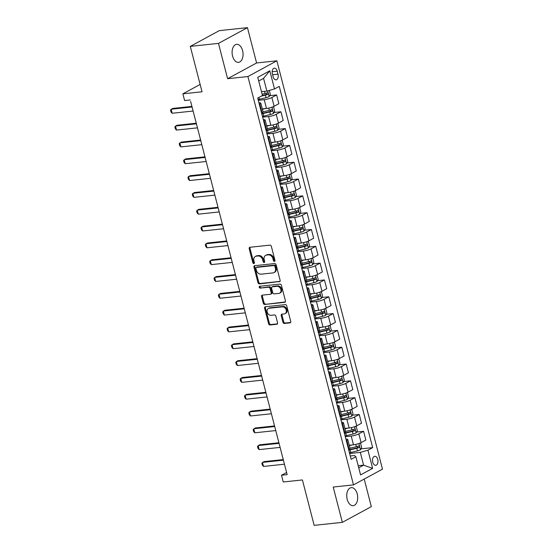 <?xml version="1.0" encoding="UTF-8"?>
<svg xmlns="http://www.w3.org/2000/svg" width="553" height="553" viewBox="0 0 553 553"><rect width="100%" height="100%" fill="white"/><g stroke="black" fill="none" stroke-linecap="round" stroke-linejoin="round"><path stroke-width="0.83" d="M274.426 261.389A0.975 0.753 -118.5 0 0 274.965 260.387L271.336 246.355A1.389 1.078 -118.5 0 0 269.885 245.152L249.963 247.267A1.389 1.078 -118.5 0 0 249.203 248.705L252.832 262.737A0.975 0.753 -118.5 0 0 254.38 262.571L253.91 260.753A4.445 3.456 -118.5 0 1 255.327 256.468A4.445 3.456 -118.5 0 1 256.357 256.15L258.016 255.977A4.445 3.456 -118.5 0 1 262.654 259.827L263.124 261.645A0.975 0.753 -118.5 0 0 264.673 261.479L264.203 259.661A4.445 3.456 -118.5 0 1 265.62 255.375A4.445 3.456 -118.5 0 1 266.65 255.057L268.309 254.885A4.445 3.456 -118.5 0 1 272.94 258.735L273.41 260.546A0.975 0.753 -118.5 0 0 274.426 261.389M357.238 493.94A9.062 5.433 83.9 0 0 351.266 487.649A9.062 5.433 83.9 0 0 347.215 499.38A9.062 5.433 83.9 0 0 353.18 505.67A9.062 5.433 83.9 0 0 357.238 493.94M242.587 50.627A9.062 5.433 83.9 0 0 236.622 44.337A9.062 5.433 83.9 0 0 232.564 56.067A9.062 5.433 83.9 0 0 238.53 62.358A9.062 5.433 83.9 0 0 242.587 50.627M377.74 459.446A4.535 2.717 83.9 0 0 374.754 456.301A4.535 2.717 83.9 0 0 372.729 462.17A4.535 2.717 83.9 0 0 375.715 465.315A4.535 2.717 83.9 0 0 377.74 459.446M282.949 322.261A1.389 1.078 -118.5 0 0 284.394 323.464L289.986 322.869A1.389 1.078 -118.5 0 0 290.747 321.431L286.717 305.844A1.389 1.078 -118.5 0 0 285.272 304.641L265.35 306.756A1.389 1.078 -118.5 0 0 264.59 308.201L268.62 323.781A1.389 1.078 -118.5 0 0 270.064 324.984L276.818 324.265A1.389 1.078 -118.5 0 0 277.578 322.828L275.857 316.157A1.389 1.078 -118.5 0 0 274.406 314.954L271.06 315.314A3.719 2.889 -118.5 0 1 267.362 312.639A3.719 2.889 -118.5 0 1 268.371 308.512A3.719 2.889 -118.5 0 1 269.235 308.249L282.348 306.853A3.719 2.889 -118.5 0 1 286.046 309.528A3.719 2.889 -118.5 0 1 285.037 313.655A3.719 2.889 -118.5 0 1 284.173 313.917L281.989 314.152A1.389 1.078 -118.5 0 0 281.221 315.59L282.949 322.261L283.73 321.832A1.389 1.078 -118.5 0 0 285.182 323.035L290.636 322.454M190.64 101.476L287.152 474.654L281.512 475.248L283.254 481.981L302.415 479.942L314.159 525.35L342.348 522.357L371.326 506.617L364.199 479.078M227.608 78.706L256.585 62.966L247.454 27.65L218.476 43.39L227.608 78.706L247.903 76.549L353.505 484.884L333.21 487.041L342.348 522.357M218.476 43.39L190.294 46.383L219.264 30.643L247.454 27.65M200.138 84.45L182.87 93.823L202.039 91.791L190.294 46.383M182.87 93.823L184.612 100.556L190.246 99.955M279.362 281.795A1.389 1.078 -118.5 0 0 280.129 280.357L276.099 264.776A1.389 1.078 -118.5 0 0 274.647 263.574L254.733 265.689A1.389 1.078 -118.5 0 0 253.965 267.127L257.995 282.707A1.389 1.078 -118.5 0 0 259.44 283.91L279.942 281.484M281.408 285.313L285.438 300.894A1.389 1.078 -118.5 0 1 284.671 302.332L264.756 304.447A1.389 1.078 -118.5 0 1 263.304 303.244L261.583 296.574A1.389 1.078 -118.5 0 1 262.343 295.136L270.424 294.279A1.389 1.078 -118.5 0 0 271.191 292.841L270.044 288.417A1.389 1.078 -118.5 0 0 268.599 287.214L260.187 288.106A0.975 0.753 -118.5 0 1 259.71 286.26L279.963 284.111A1.389 1.078 -118.5 0 1 281.408 285.313M272.387 73.839L273.154 76.798A4.389 2.634 83.9 0 0 276.044 79.846A4.389 2.634 83.9 0 0 278.014 74.164L277.247 71.199A4.389 2.634 83.9 0 0 274.357 68.157A4.389 2.634 83.9 0 0 272.387 73.839M247.903 76.549L276.88 60.809L382.482 469.144L353.505 484.884M269.816 70.784L274.509 88.95L266.871 91.134L263.567 78.346L269.816 70.784L257.753 77.337L262.454 95.503L257.712 98.075L351.134 459.322L355.876 456.743L354.501 455.52L350.27 455.969M360.991 448.863L372.674 447.619L279.251 86.379L274.509 88.95M372.674 447.619L367.939 450.197L372.632 468.356L360.57 474.909L355.876 456.743M256.585 62.966L276.88 60.809M286.592 472.49L281.512 475.248M263.567 78.346L258.7 80.994M266.871 91.134L261.472 91.701M358.199 465.73L363.598 465.156L360.293 452.375L349.634 453.508M356.644 432.045L363.591 431.305L365.851 440.05L361.116 442.621A5.661 1.092 165.5 0 1 353.471 444.806L349.254 445.255M363.591 431.305L358.849 433.877A5.661 1.092 165.5 0 1 351.21 436.061L345.286 436.69M352.296 415.227L359.243 414.487L361.503 423.232L356.761 425.81A5.661 1.092 165.5 0 1 349.123 427.987L344.906 428.437M359.243 414.487L354.501 417.059A5.661 1.092 165.5 0 1 346.862 419.243L340.938 419.872M347.941 398.409L354.888 397.669L357.155 406.414L352.413 408.992A5.661 1.092 165.5 0 1 344.775 411.169L340.558 411.619M354.888 397.669L350.153 400.241A5.661 1.092 165.5 0 1 342.507 402.425L336.583 403.054M343.593 381.591L350.54 380.851L352.8 389.595L348.065 392.174A5.661 1.092 165.5 0 1 340.42 394.351L336.21 394.801M350.54 380.851L345.805 383.429A5.661 1.092 165.5 0 1 338.159 385.607L332.235 386.236M339.245 364.773L346.192 364.033L348.452 372.777L343.717 375.356A5.661 1.092 165.5 0 1 336.072 377.533L331.855 377.982M346.192 364.033L341.457 366.611A5.661 1.092 165.5 0 1 333.812 368.789L327.888 369.418M334.897 347.955L341.844 347.215L344.104 355.959L339.369 358.538A5.661 1.092 165.5 0 1 331.724 360.715L327.507 361.164M341.844 347.215L337.102 349.793A5.661 1.092 165.5 0 1 329.464 351.971L323.54 352.6M330.549 331.136L337.496 330.397L339.756 339.148L335.014 341.719A5.661 1.092 165.5 0 1 327.376 343.897L323.159 344.346M337.496 330.397L332.754 332.975A5.661 1.092 165.5 0 1 325.116 335.153L319.192 335.782M326.194 314.318L333.141 313.579L335.408 322.33L330.666 324.901A5.661 1.092 165.5 0 1 323.028 327.079L318.811 327.528M333.141 313.579L328.406 316.157A5.661 1.092 165.5 0 1 320.761 318.334L314.837 318.963M321.846 297.5L328.793 296.767L331.053 305.512L326.318 308.083A5.661 1.092 165.5 0 1 318.673 310.261L314.463 310.71M328.793 296.767L324.058 299.339A5.661 1.092 165.5 0 1 316.413 301.516L310.489 302.145M317.498 280.682L324.445 279.949L326.705 288.694L321.97 291.265A5.661 1.092 165.5 0 1 314.325 293.443L310.109 293.892M324.445 279.949L319.71 282.521A5.661 1.092 165.5 0 1 312.065 284.698L306.141 285.327M313.15 263.864L320.097 263.131L322.358 271.876L317.622 274.447A5.661 1.092 165.5 0 1 309.977 276.631L305.761 277.074M320.097 263.131L315.355 265.703A5.661 1.092 165.5 0 1 307.717 267.88L301.793 268.509M308.802 247.046L315.749 246.313L318.01 255.057L313.268 257.629A5.661 1.092 165.5 0 1 305.629 259.813L301.413 260.256M315.749 246.313L311.007 248.885A5.661 1.092 165.5 0 1 303.369 251.062L297.445 251.698M304.447 230.235L311.394 229.495L313.662 238.239L308.92 240.811A5.661 1.092 165.5 0 1 301.281 242.995L297.065 243.438M311.394 229.495L306.659 232.066A5.661 1.092 165.5 0 1 299.014 234.251L293.09 234.88M300.099 213.417L307.046 212.677L309.307 221.421L304.572 223.993A5.661 1.092 165.5 0 1 296.926 226.177L292.717 226.626M307.046 212.677L302.311 215.248A5.661 1.092 165.5 0 1 294.666 217.433L288.742 218.062M295.751 196.598L302.698 195.859L304.959 204.603L300.224 207.175A5.661 1.092 165.5 0 1 292.578 209.359L288.362 209.808M302.698 195.859L297.963 198.43A5.661 1.092 165.5 0 1 290.318 200.615L284.394 201.244M291.403 179.78L298.35 179.041L300.611 187.785L295.876 190.356A5.661 1.092 165.5 0 1 288.231 192.541L284.014 192.99M298.35 179.041L293.608 181.612A5.661 1.092 165.5 0 1 285.97 183.796L280.046 184.426M287.055 162.962L294.002 162.223L296.263 170.967L291.521 173.545A5.661 1.092 165.5 0 1 283.883 175.723L279.666 176.172M294.002 162.223L289.26 164.794A5.661 1.092 165.5 0 1 281.622 166.978L275.698 167.607M282.701 146.144L289.648 145.404L291.915 154.149L287.173 156.727A5.661 1.092 165.5 0 1 279.535 158.905L275.318 159.354M289.648 145.404L284.913 147.976A5.661 1.092 165.5 0 1 277.267 150.16L271.343 150.789M278.353 129.326L285.3 128.586L287.56 137.331L282.825 139.909A5.661 1.092 165.5 0 1 275.18 142.086L270.97 142.536M285.3 128.586L280.565 131.165A5.661 1.092 165.5 0 1 272.919 133.342L266.995 133.971M274.005 112.508L280.952 111.768L283.212 120.513L278.477 123.091A5.661 1.092 165.5 0 1 270.832 125.268L266.615 125.718M280.952 111.768L276.217 114.347A5.661 1.092 165.5 0 1 268.571 116.524L262.647 117.153M269.657 95.69L276.604 94.95L278.864 103.694L274.129 106.273A5.661 1.092 165.5 0 1 266.484 108.45L262.267 108.9M276.604 94.95L271.862 97.528A5.661 1.092 165.5 0 1 264.223 99.706L258.299 100.335M358.731 467.797L363.598 465.156L372.632 468.356M258.935 102.81A5.661 1.092 165.5 0 1 260.781 103.135A5.661 1.092 165.5 0 1 259.806 104.075L259.329 104.33M260.781 103.135L263.041 111.886A5.661 1.092 165.5 0 1 262.067 112.819L261.597 113.082M263.29 119.628A5.661 1.092 165.5 0 1 265.129 119.953A5.661 1.092 165.5 0 1 264.154 120.893L263.684 121.148M265.129 119.953L267.389 128.697A5.661 1.092 165.5 0 1 266.415 129.637L265.945 129.893M267.638 136.446A5.661 1.092 165.5 0 1 269.477 136.771A5.661 1.092 165.5 0 1 268.502 137.711L268.032 137.967M270.493 147.499A10.832 2.088 -14.5 0 0 271.779 147.202L278.484 145.57A3.753 0.719 -14.5 0 0 280.806 144.838C281.456 143.953 281.311 143.421 280.385 143.227A3.753 0.719 165.5 0 1 278.069 143.96L271.73 145.494A5.661 1.092 165.5 0 1 270.763 146.455L270.293 146.711M271.986 153.264A5.661 1.092 165.5 0 1 273.825 153.589A5.661 1.092 165.5 0 1 272.85 154.529L272.38 154.785M273.825 153.589L276.085 162.333A5.661 1.092 165.5 0 1 275.111 163.273L274.641 163.529M276.334 170.082A5.661 1.092 165.5 0 1 278.173 170.407A5.661 1.092 165.5 0 1 277.198 171.347L276.728 171.603M279.196 181.135A10.832 2.088 -14.5 0 0 280.482 180.838L287.187 179.207A3.753 0.719 -14.5 0 0 289.502 178.474C290.152 177.589 290.014 177.05 289.088 176.863A3.753 0.719 165.5 0 1 286.765 177.589L280.433 179.131A5.661 1.092 165.5 0 1 279.465 180.091L278.989 180.347M280.682 186.9A5.661 1.092 165.5 0 1 282.528 187.225A5.661 1.092 165.5 0 1 281.553 188.165L281.076 188.421M282.528 187.225L284.788 195.969A5.661 1.092 165.5 0 1 283.813 196.909L283.343 197.165M285.037 203.718A5.661 1.092 165.5 0 1 286.876 204.043A5.661 1.092 165.5 0 1 285.901 204.983L285.431 205.239M286.876 204.043L289.136 212.787A5.661 1.092 165.5 0 1 288.161 213.728L287.691 213.983M289.385 220.536A5.661 1.092 165.5 0 1 291.224 220.861A5.661 1.092 165.5 0 1 290.249 221.801L289.779 222.057M292.24 231.583A10.832 2.088 -14.5 0 0 293.525 231.292L300.231 229.661A3.753 0.719 -14.5 0 0 302.553 228.928C303.203 228.043 303.058 227.504 302.132 227.318A3.753 0.719 165.5 0 1 299.816 228.043L293.477 229.585A5.661 1.092 165.5 0 1 292.509 230.546L292.039 230.801M293.733 237.348A5.661 1.092 165.5 0 1 295.572 237.679A5.661 1.092 165.5 0 1 294.597 238.62L294.127 238.875M295.572 237.679L297.832 246.424A5.661 1.092 165.5 0 1 296.857 247.364L296.387 247.62M298.081 254.166A5.661 1.092 165.5 0 1 299.92 254.498A5.661 1.092 165.5 0 1 298.945 255.438L298.475 255.693M300.943 265.219A10.832 2.088 -14.5 0 0 302.228 264.922L308.933 263.297A3.753 0.719 -14.5 0 0 311.249 262.564C311.899 261.68 311.761 261.14 310.834 260.947A3.753 0.719 165.5 0 1 308.512 261.68L302.18 263.221A5.661 1.092 165.5 0 1 301.212 264.182L300.735 264.438M302.429 270.984A5.661 1.092 165.5 0 1 304.274 271.316A5.661 1.092 165.5 0 1 303.3 272.256L302.823 272.511M304.274 271.316L306.535 280.06A5.661 1.092 165.5 0 1 305.56 281L305.09 281.256M306.784 287.802A5.661 1.092 165.5 0 1 308.622 288.134A5.661 1.092 165.5 0 1 307.648 289.074L307.178 289.33M308.622 288.134L310.883 296.878A5.661 1.092 165.5 0 1 309.908 297.818L309.438 298.074M311.132 304.62A5.661 1.092 165.5 0 1 312.97 304.952A5.661 1.092 165.5 0 1 311.996 305.892L311.526 306.148M312.97 304.952L315.231 313.696A5.661 1.092 165.5 0 1 314.256 314.636L313.786 314.892M315.48 321.438A5.661 1.092 165.5 0 1 317.318 321.77A5.661 1.092 165.5 0 1 316.344 322.703L315.874 322.966M317.318 321.77L319.579 330.514A5.661 1.092 165.5 0 1 318.604 331.454L318.134 331.71M319.828 338.256A5.661 1.092 165.5 0 1 321.666 338.588A5.661 1.092 165.5 0 1 320.692 339.521L320.222 339.784M322.689 349.309A10.832 2.088 -14.5 0 0 323.975 349.012L330.68 347.381A3.753 0.719 -14.5 0 0 332.996 346.655C333.646 345.77 333.507 345.231 332.581 345.037A3.753 0.719 165.5 0 1 330.259 345.77L323.927 347.312A5.661 1.092 165.5 0 1 322.959 348.272L322.482 348.528M324.176 355.074A5.661 1.092 165.5 0 1 326.021 355.399A5.661 1.092 165.5 0 1 325.046 356.339L324.57 356.595M326.021 355.399L328.282 364.15A5.661 1.092 165.5 0 1 327.307 365.084L326.837 365.346M328.53 371.893A5.661 1.092 165.5 0 1 330.369 372.217A5.661 1.092 165.5 0 1 329.394 373.157L328.924 373.413M330.369 372.217L332.63 380.969A5.661 1.092 165.5 0 1 331.655 381.902L331.185 382.164M332.878 388.711A5.661 1.092 165.5 0 1 334.717 389.036A5.661 1.092 165.5 0 1 333.742 389.976L333.272 390.231M334.717 389.036L336.977 397.78A5.661 1.092 165.5 0 1 336.003 398.72L335.533 398.976M337.226 405.529A5.661 1.092 165.5 0 1 339.065 405.854A5.661 1.092 165.5 0 1 338.09 406.794L337.62 407.049M339.065 405.854L341.325 414.598A5.661 1.092 165.5 0 1 340.351 415.538L339.881 415.794M341.574 422.347A5.661 1.092 165.5 0 1 343.413 422.672A5.661 1.092 165.5 0 1 342.438 423.612L341.968 423.868M343.413 422.672L345.68 431.416A5.661 1.092 165.5 0 1 344.706 432.356L344.229 432.612M345.922 439.165A5.661 1.092 165.5 0 1 347.768 439.49A5.661 1.092 165.5 0 1 346.793 440.43L346.316 440.686M347.768 439.49L350.028 448.234A5.661 1.092 165.5 0 1 349.054 449.174L348.584 449.43M360.293 452.375L367.939 450.197M274.952 260.947A0.975 0.753 -118.5 0 1 274.198 260.124L273.728 258.306A4.445 3.456 -118.5 0 0 269.09 254.456L268.309 254.885M265.62 255.375L266.401 254.954A4.445 3.456 -118.5 0 1 267.431 254.636L269.09 254.456M255.327 256.468L256.108 256.046A4.445 3.456 -118.5 0 1 257.138 255.728L258.797 255.548A4.445 3.456 -118.5 0 1 263.435 259.398L263.905 261.216A0.975 0.753 -118.5 0 0 264.666 262.039M250.101 247.253A1.389 1.078 -118.5 0 0 249.984 248.276L253.613 262.309A0.975 0.753 -118.5 0 0 254.373 263.131M254.864 265.675A1.389 1.078 -118.5 0 0 254.746 266.698L258.776 282.286A1.389 1.078 -118.5 0 0 260.228 283.489L280.012 281.387M274.924 266.394A0.975 0.753 -118.5 0 0 273.908 265.551L256.426 267.41A0.975 0.753 -118.5 0 0 255.887 268.412L256.385 270.327A4.445 3.456 -118.5 0 0 261.016 274.177L272.968 272.912A4.445 3.456 -118.5 0 0 274.005 272.594A4.445 3.456 -118.5 0 0 275.422 268.309L274.924 266.394L275.705 265.965A0.975 0.753 -118.5 0 0 274.696 265.122L273.908 265.551M256.799 267.203A0.975 0.753 -118.5 0 1 257.207 266.981L274.696 265.122M274.005 272.594L274.786 272.166A4.445 3.456 -118.5 0 0 276.203 267.88L275.422 268.309M275.705 265.965L276.203 267.88M285.32 301.924L264.756 304.447M262.481 295.122A1.389 1.078 -118.5 0 0 262.364 296.152L264.092 302.823A1.389 1.078 -118.5 0 0 265.537 304.026M270.749 294.182L271.53 293.754A1.389 1.078 -118.5 0 0 271.972 292.419L270.832 287.995A1.389 1.078 -118.5 0 0 269.38 286.786L260.187 288.106M259.986 286.233A0.975 0.753 -118.5 0 0 260.968 287.684M278.809 293.387A3.719 2.889 -118.5 0 0 279.666 293.125A3.719 2.889 -118.5 0 0 280.675 288.998A3.719 2.889 -118.5 0 0 276.977 286.323L272.359 286.813A1.389 1.078 -118.5 0 0 271.592 288.251L272.74 292.675A1.389 1.078 -118.5 0 0 274.184 293.878L278.809 293.387M279.666 293.125L280.454 292.696A3.719 2.889 -118.5 0 0 281.463 288.576A3.719 2.889 -118.5 0 0 277.765 285.901L276.977 286.323M272.041 286.917L272.823 286.489A1.389 1.078 -118.5 0 1 273.141 286.392L277.765 285.901M282.12 314.139A1.389 1.078 -118.5 0 0 282.009 315.162L283.73 321.832M285.037 313.655L285.818 313.226A3.719 2.889 -118.5 0 0 286.827 309.106A3.719 2.889 -118.5 0 0 283.129 306.431L282.348 306.853M268.371 308.512L269.152 308.083A3.719 2.889 -118.5 0 1 270.016 307.821L283.129 306.431M265.488 306.742A1.389 1.078 -118.5 0 0 265.371 307.772L269.401 323.353A1.389 1.078 -118.5 0 0 270.846 324.556L277.461 323.858M269.332 90.429L270.362 94.411L269.145 96.609A3.753 0.719 165.5 0 1 266.097 97.674L259.392 99.305A10.832 2.088 165.5 0 1 258.106 99.602M261.306 96.125L265.44 95.116A3.753 0.719 -14.5 0 0 267.756 94.39C268.405 93.505 268.267 92.966 267.341 92.773A3.753 0.719 165.5 0 1 265.018 93.505L262.115 94.21M266.477 93.091L266.131 94.563A1.915 0.366 165.5 0 1 265.488 94.743L262.447 95.482M193.115 111.035L172.177 113.261L171.036 112.086L170.518 110.068L172.543 108.457L191.912 106.404M172.177 113.261L171.133 109.224L192.071 106.999M262.751 108.851L262.288 108.962M265.419 108.568L262.371 109.307M272.65 106.929L273.666 107.192L274.71 111.229L273.493 113.427A3.753 0.719 165.5 0 1 270.452 114.492L263.746 116.123A10.832 2.088 165.5 0 1 262.461 116.42M261.797 113.863A10.832 2.088 -14.5 0 0 263.083 113.565L269.788 111.934A3.753 0.719 -14.5 0 0 272.104 111.208C272.753 110.323 272.615 109.784 271.689 109.591A3.753 0.719 165.5 0 1 269.373 110.323L263.034 111.858M270.832 109.909L270.486 111.381A1.915 0.366 165.5 0 1 269.836 111.561L263.131 113.192A8.993 1.728 165.5 0 1 261.707 113.51M194.988 118.294L194.456 116.234M267.099 125.669L266.636 125.78M269.767 125.379L266.726 126.125M276.998 123.748L278.021 124.01L279.065 128.047L277.841 130.245A3.753 0.719 165.5 0 1 274.8 131.31L268.094 132.941A10.832 2.088 165.5 0 1 266.809 133.238M266.145 130.681A10.832 2.088 -14.5 0 0 267.431 130.384L274.136 128.752A3.753 0.719 -14.5 0 0 276.459 128.026C277.101 127.142 276.963 126.602 276.037 126.409A3.753 0.719 165.5 0 1 273.721 127.142L267.382 128.676M275.18 126.72L274.834 128.192A1.915 0.366 165.5 0 1 274.184 128.379L267.479 130.003A8.993 1.728 165.5 0 1 266.055 130.328M199.336 135.112L198.797 133.073M271.447 142.48L270.984 142.598M274.122 142.197L271.074 142.944M281.353 140.566L282.369 140.828L283.413 144.865L282.189 147.063A3.753 0.719 165.5 0 1 279.147 148.128L272.442 149.759A10.832 2.088 165.5 0 1 271.157 150.057M279.528 143.538L279.182 145.01A1.915 0.366 165.5 0 1 278.532 145.197L271.827 146.822A8.993 1.728 165.5 0 1 270.403 147.146M203.691 151.93L203.158 149.87M197.462 127.854L176.531 130.079L175.391 128.904L174.866 126.886L176.891 125.275L196.26 123.222M176.531 130.079L175.481 126.043L196.419 123.817M201.81 144.672L180.879 146.898L179.739 145.722L179.213 143.704L181.246 142.093L200.615 140.04M180.879 146.898L179.836 142.861L200.767 140.635M206.158 161.49L185.227 163.716L184.087 162.541L183.568 160.522L185.594 158.911L204.963 156.852M185.227 163.716L184.184 159.679L205.115 157.453M275.795 159.299L275.332 159.416M278.47 159.015L275.422 159.755M285.701 157.384L286.717 157.646L287.76 161.683L286.544 163.882A3.753 0.719 165.5 0 1 283.495 164.946L276.79 166.577A10.832 2.088 165.5 0 1 275.505 166.875M274.848 164.317A10.832 2.088 -14.5 0 0 276.127 164.02L282.839 162.388A3.753 0.719 -14.5 0 0 285.154 161.656C285.804 160.771 285.666 160.239 284.74 160.045A3.753 0.719 165.5 0 1 282.417 160.778L276.085 162.312M283.876 160.356L283.53 161.829A1.915 0.366 165.5 0 1 282.88 162.015L276.175 163.64A8.993 1.728 165.5 0 1 274.751 163.964M208.039 168.748L207.506 166.688M210.506 178.308L189.575 180.534L188.435 179.359L187.916 177.34L189.942 175.73L209.311 173.67M189.575 180.534L188.532 176.497L209.463 174.271M280.15 176.117L279.68 176.234M282.818 175.833L279.77 176.573M290.049 174.202L291.065 174.465L292.108 178.501L290.892 180.7A3.753 0.719 165.5 0 1 287.843 181.764L281.138 183.396A10.832 2.088 165.5 0 1 279.853 183.686M288.224 177.174L287.878 178.647A1.915 0.366 165.5 0 1 287.235 178.833L280.53 180.458A8.993 1.728 165.5 0 1 279.106 180.783M212.387 185.566L211.854 183.506M284.498 192.935L284.035 193.052M287.166 192.651L284.118 193.391M294.396 191.02L295.413 191.283L296.456 195.32L295.24 197.518A3.753 0.719 165.5 0 1 292.198 198.582L285.493 200.214A10.832 2.088 165.5 0 1 284.207 200.504M283.544 197.953A10.832 2.088 -14.5 0 0 284.83 197.656L291.535 196.025A3.753 0.719 -14.5 0 0 293.85 195.292C294.5 194.407 294.362 193.868 293.436 193.681A3.753 0.719 165.5 0 1 291.12 194.407L284.781 195.949M292.578 193.992L292.233 195.465A1.915 0.366 165.5 0 1 291.583 195.644L284.878 197.276A8.993 1.728 165.5 0 1 283.454 197.601M216.735 202.384L216.202 200.324M288.846 209.753L288.383 209.87M291.514 209.469L288.472 210.209M298.744 207.838L299.767 208.101L300.811 212.138L299.588 214.336A3.753 0.719 165.5 0 1 296.546 215.4L289.841 217.025A10.832 2.088 165.5 0 1 288.555 217.322M287.892 214.771A10.832 2.088 -14.5 0 0 289.178 214.474L295.883 212.843A3.753 0.719 -14.5 0 0 298.205 212.11C298.848 211.225 298.71 210.686 297.784 210.499A3.753 0.719 165.5 0 1 295.468 211.225L289.129 212.767M296.926 210.811L296.581 212.283A1.915 0.366 165.5 0 1 295.931 212.463L289.226 214.094A8.993 1.728 165.5 0 1 287.802 214.419M221.082 219.202L220.543 217.156M293.194 226.571L292.731 226.682M295.869 226.288L292.82 227.027M303.099 224.656L304.115 224.919L305.159 228.956L303.936 231.154A3.753 0.719 165.5 0 1 300.894 232.219L294.189 233.843A10.832 2.088 165.5 0 1 292.903 234.14M301.274 227.629L300.929 229.101A1.915 0.366 165.5 0 1 300.279 229.281L293.574 230.912A8.993 1.728 165.5 0 1 292.15 231.237M225.437 236.02L224.905 233.96M297.542 243.389L297.079 243.5M300.217 243.106L297.168 243.845M307.447 241.474L308.463 241.737L309.507 245.774L308.291 247.972A3.753 0.719 165.5 0 1 305.242 249.037L298.537 250.661A10.832 2.088 165.5 0 1 297.251 250.958M296.595 248.401A10.832 2.088 -14.5 0 0 297.873 248.11L304.585 246.479A3.753 0.719 -14.5 0 0 306.901 245.746C307.551 244.861 307.413 244.322 306.486 244.136A3.753 0.719 165.5 0 1 304.164 244.861L297.832 246.403M305.622 244.447L305.277 245.919A1.915 0.366 165.5 0 1 304.627 246.099L297.922 247.73A8.993 1.728 165.5 0 1 296.498 248.055M229.785 252.839L229.239 250.792M214.861 195.126L193.923 197.352L192.783 196.177L192.264 194.158L194.29 192.548L213.658 190.488M193.923 197.352L192.879 193.315L213.817 191.089M219.209 211.944L198.278 214.17L197.138 212.995L196.612 210.976L198.638 209.366L218.006 207.306M198.278 214.17L197.227 210.133L218.165 207.907M223.557 228.762L202.626 230.981L201.486 229.813L200.96 227.795L202.992 226.184L222.361 224.124M202.626 230.981L201.582 226.951L222.513 224.725M227.905 245.58L206.974 247.799L205.834 246.631L205.315 244.613L207.34 243.002L226.709 240.942M206.974 247.799L205.93 243.769L226.861 241.543M232.253 262.399L211.322 264.617L210.181 263.449L209.663 261.431L211.688 259.82L231.057 257.76M211.322 264.617L210.278 260.581L231.209 258.362M301.897 260.207L301.426 260.318M304.565 259.924L301.516 260.663M311.795 258.292L312.811 258.555L313.855 262.592L312.639 264.79A3.753 0.719 165.5 0 1 309.59 265.855L302.885 267.479A10.832 2.088 165.5 0 1 301.599 267.776M309.97 261.265L309.625 262.737A1.915 0.366 165.5 0 1 308.982 262.917L302.277 264.548A8.993 1.728 165.5 0 1 300.853 264.866M234.133 269.657L233.601 267.597M236.608 279.217L215.67 281.436L214.529 280.267L214.011 278.249L216.036 276.638L235.405 274.578M215.67 281.436L214.626 277.399L235.564 275.18M306.244 277.025L305.781 277.136M308.913 276.742L305.864 277.482M316.143 275.111L317.159 275.373L318.203 279.41L316.987 281.601A3.753 0.719 165.5 0 1 313.945 282.666L307.24 284.297A10.832 2.088 165.5 0 1 305.954 284.595M305.291 282.037A10.832 2.088 -14.5 0 0 306.576 281.74L313.281 280.115A3.753 0.719 -14.5 0 0 315.597 279.383C316.247 278.498 316.109 277.959 315.182 277.765A3.753 0.719 165.5 0 1 312.867 278.498L306.528 280.039M314.325 278.083L313.98 279.555A1.915 0.366 165.5 0 1 313.33 279.735L306.625 281.366A8.993 1.728 165.5 0 1 305.201 281.684M238.481 286.468L237.949 284.415M240.956 296.035L220.025 298.254L218.884 297.085L218.359 295.067L220.384 293.456L239.753 291.396M220.025 298.254L218.974 294.217L239.912 291.998M310.592 293.843L310.129 293.954M313.261 293.56L310.219 294.3M320.491 291.929L321.514 292.191L322.558 296.228L321.334 298.42A3.753 0.719 165.5 0 1 318.293 299.484L311.588 301.115A10.832 2.088 165.5 0 1 310.302 301.413M309.639 298.855A10.832 2.088 -14.5 0 0 310.924 298.558L317.629 296.933A3.753 0.719 -14.5 0 0 319.952 296.201C320.595 295.316 320.457 294.777 319.53 294.583A3.753 0.719 165.5 0 1 317.215 295.316L310.876 296.857M318.673 294.901L318.328 296.373A1.915 0.366 165.5 0 1 317.678 296.553L310.973 298.185A8.993 1.728 165.5 0 1 309.549 298.502M242.829 303.286L242.29 301.247M245.304 312.853L224.373 315.072L223.232 313.904L222.707 311.885L224.739 310.268L244.108 308.215M224.373 315.072L223.329 311.035L244.26 308.816M314.94 310.662L314.477 310.772M317.616 310.378L314.567 311.118M324.846 308.747L325.862 309.009L326.906 313.046L325.682 315.238A3.753 0.719 165.5 0 1 322.641 316.302L315.936 317.934A10.832 2.088 165.5 0 1 314.65 318.231M313.986 315.673A10.832 2.088 -14.5 0 0 315.272 315.376L321.977 313.751A3.753 0.719 -14.5 0 0 324.3 313.019C324.95 312.134 324.805 311.595 323.878 311.401A3.753 0.719 165.5 0 1 321.563 312.134L315.224 313.675M323.021 311.719L322.675 313.192A1.915 0.366 165.5 0 1 322.026 313.371L315.321 315.003A8.993 1.728 165.5 0 1 313.897 315.321M247.184 320.104L246.652 318.051M249.652 329.664L228.721 331.89L227.58 330.715L227.062 328.703L229.087 327.086L248.456 325.033M228.721 331.89L227.677 327.853L248.608 325.634M319.288 327.48L318.825 327.59M321.964 327.196L318.915 327.936M329.194 325.565L330.21 325.828L331.254 329.865L330.037 332.056A3.753 0.719 165.5 0 1 326.989 333.12L320.284 334.752A10.832 2.088 165.5 0 1 318.998 335.049M318.341 332.491A10.832 2.088 -14.5 0 0 319.62 332.194L326.332 330.563A3.753 0.719 -14.5 0 0 328.648 329.837C329.298 328.952 329.159 328.413 328.233 328.219A3.753 0.719 165.5 0 1 325.911 328.952L319.579 330.494M327.369 328.537L327.023 330.01A1.915 0.366 165.5 0 1 326.374 330.189L319.669 331.821A8.993 1.728 165.5 0 1 318.245 332.139M251.532 336.922L250.986 334.883M254 346.482L233.069 348.708L231.928 347.533L231.41 345.514L233.435 343.904L252.804 341.851M233.069 348.708L232.025 344.671L252.956 342.445M323.643 344.298L323.173 344.408M326.311 344.014L323.263 344.754M333.542 342.383L334.558 342.646L335.602 346.683L334.385 348.874A3.753 0.719 165.5 0 1 331.337 349.938L324.632 351.57A10.832 2.088 165.5 0 1 323.346 351.867M331.717 345.355L331.371 346.828A1.915 0.366 165.5 0 1 330.729 347.007L324.023 348.639A8.993 1.728 165.5 0 1 322.599 348.957M255.88 353.74L255.348 351.687M258.355 363.3L237.417 365.526L236.276 364.351L235.758 362.333L237.783 360.722L257.152 358.669M237.417 365.526L236.373 361.489L257.311 359.263M327.991 361.116L327.528 361.227M330.659 360.833L327.611 361.572M337.89 359.201L338.906 359.464L339.95 363.494L338.733 365.692A3.753 0.719 165.5 0 1 335.692 366.757L328.987 368.388A10.832 2.088 165.5 0 1 327.701 368.685M327.037 366.127A10.832 2.088 -14.5 0 0 328.323 365.83L335.028 364.199A3.753 0.719 -14.5 0 0 337.344 363.473C337.994 362.588 337.855 362.049 336.929 361.856A3.753 0.719 165.5 0 1 334.613 362.588L328.275 364.13M336.072 362.174L335.726 363.646A1.915 0.366 165.5 0 1 335.077 363.826L328.371 365.457A8.993 1.728 165.5 0 1 326.947 365.775M260.228 370.558L259.696 368.505M332.339 377.934L331.876 378.045M335.007 377.651L331.966 378.39M342.238 376.012L343.261 376.275L344.305 380.312L343.081 382.51A3.753 0.719 165.5 0 1 340.04 383.575L333.335 385.206A10.832 2.088 165.5 0 1 332.049 385.503M331.385 382.946A10.832 2.088 -14.5 0 0 332.671 382.648L339.376 381.017A3.753 0.719 -14.5 0 0 341.699 380.291C342.342 379.406 342.203 378.867 341.277 378.674A3.753 0.719 165.5 0 1 338.961 379.406L332.623 380.941M340.42 378.992L340.074 380.457A1.915 0.366 165.5 0 1 339.424 380.644L332.719 382.268A8.993 1.728 165.5 0 1 331.295 382.593M264.576 387.377L264.044 385.317M336.687 394.745L336.224 394.863M339.362 394.462L336.314 395.208M346.593 392.83L347.609 393.093L348.653 397.13L347.429 399.328A3.753 0.719 165.5 0 1 344.388 400.393L337.683 402.024A10.832 2.088 165.5 0 1 336.397 402.321M335.733 399.764A10.832 2.088 -14.5 0 0 337.019 399.466L343.724 397.835A3.753 0.719 -14.5 0 0 346.047 397.109C346.696 396.225 346.551 395.685 345.625 395.492A3.753 0.719 165.5 0 1 343.309 396.225L336.971 397.759M344.768 395.803L344.422 397.275A1.915 0.366 165.5 0 1 343.772 397.462L337.067 399.086A8.993 1.728 165.5 0 1 335.643 399.411M268.931 404.195L268.399 402.135M341.035 411.563L340.572 411.681M343.71 411.28L340.662 412.026M350.941 409.649L351.957 409.911L353.001 413.948L351.784 416.146A3.753 0.719 165.5 0 1 348.736 417.211L342.031 418.842A10.832 2.088 165.5 0 1 340.745 419.139M340.088 416.582A10.832 2.088 -14.5 0 0 341.367 416.285L348.079 414.653A3.753 0.719 -14.5 0 0 350.395 413.921C351.044 413.036 350.906 412.503 349.98 412.31A3.753 0.719 165.5 0 1 347.657 413.043L341.325 414.577M349.116 412.621L348.77 414.093A1.915 0.366 165.5 0 1 348.12 414.28L341.415 415.904A8.993 1.728 165.5 0 1 339.991 416.229M273.279 421.013L272.733 418.974M345.39 428.381L344.92 428.499M348.058 428.098L345.01 428.838M355.289 426.467L356.305 426.729L357.349 430.766L356.132 432.964A3.753 0.719 165.5 0 1 353.084 434.029L346.378 435.66A10.832 2.088 165.5 0 1 345.093 435.951M344.436 433.4A10.832 2.088 -14.5 0 0 345.722 433.103L352.427 431.471A3.753 0.719 -14.5 0 0 354.743 430.739C355.392 429.854 355.254 429.322 354.328 429.128A3.753 0.719 165.5 0 1 352.005 429.861L345.673 431.395M353.464 429.439L353.118 430.911A1.915 0.366 165.5 0 1 352.475 431.098L345.77 432.723A8.993 1.728 165.5 0 1 344.346 433.047M277.627 437.831L277.094 435.771M349.738 445.2L349.275 445.317M352.406 444.916L349.358 445.656M359.637 443.285L360.653 443.547L361.697 447.584L360.48 449.783A3.753 0.719 165.5 0 1 357.438 450.847L350.733 452.478A10.832 2.088 165.5 0 1 349.448 452.769M348.784 450.218A10.832 2.088 -14.5 0 0 350.07 449.921L356.775 448.289A3.753 0.719 -14.5 0 0 359.091 447.557C359.74 446.672 359.602 446.133 358.676 445.946A3.753 0.719 165.5 0 1 356.36 446.672L350.021 448.213M357.819 446.257L357.473 447.73A1.915 0.366 165.5 0 1 356.823 447.909L350.118 449.541A8.993 1.728 165.5 0 1 348.694 449.865M281.975 454.649L281.429 452.61M262.703 380.118L241.772 382.344L240.631 381.169L240.106 379.151L242.131 377.54L261.5 375.487M241.772 382.344L240.721 378.307L261.659 376.081M267.051 396.936L246.12 399.162L244.979 397.987L244.454 395.969L246.486 394.358L265.855 392.305M246.12 399.162L245.076 395.125L266.007 392.9M271.399 413.755L250.468 415.98L249.327 414.805L248.809 412.787L250.834 411.176L270.203 409.116M250.468 415.98L249.424 411.944L270.355 409.718M275.747 430.573L254.815 432.799L253.675 431.623L253.156 429.605L255.182 427.994L274.551 425.934M254.815 432.799L253.772 428.762L274.703 426.536M280.101 447.391L259.163 449.617L258.023 448.442L257.504 446.423L259.53 444.812L278.899 442.753M259.163 449.617L258.12 445.58L279.058 443.354M284.449 464.209L263.518 466.435L262.378 465.26L261.852 463.241L263.878 461.631L283.247 459.571M263.518 466.435L262.468 462.398L283.406 460.172M353.471 444.806L351.21 436.061M349.123 427.987L346.862 419.243M344.775 411.169L342.507 402.425M340.42 394.351L338.159 385.607M336.072 377.533L333.812 368.789M331.724 360.715L329.464 351.971M327.376 343.897L325.116 335.153M323.028 327.079L320.761 318.334M318.673 310.261L316.413 301.516M314.325 293.443L312.065 284.698M309.977 276.631L307.717 267.88M305.629 259.813L303.369 251.062M301.281 242.995L299.014 234.251M296.926 226.177L294.666 217.433M292.578 209.359L290.318 200.615M288.231 192.541L285.97 183.796M283.883 175.723L281.622 166.978M279.535 158.905L277.267 150.16M275.18 142.086L272.919 133.342M270.832 125.268L268.571 116.524M266.484 108.45L264.223 99.706M262.067 112.819L259.806 104.075M274.129 106.273L271.862 97.528M278.477 123.091L276.217 114.347M266.415 129.637L264.154 120.893M282.825 139.909L280.565 131.165M270.763 146.455L268.502 137.711M287.173 156.727L284.913 147.976M275.111 163.273L272.85 154.529M291.521 173.545L289.26 164.794M279.465 180.091L277.198 171.347M295.876 190.356L293.608 181.612M283.813 196.909L281.553 188.165M300.224 207.175L297.963 198.43M288.161 213.728L285.901 204.983M304.572 223.993L302.311 215.248M292.509 230.546L290.249 221.801M308.92 240.811L306.659 232.066M296.857 247.364L294.597 238.62M313.268 257.629L311.007 248.885M301.212 264.182L298.945 255.438M317.622 274.447L315.355 265.703M305.56 281L303.3 272.256M321.97 291.265L319.71 282.521M309.908 297.818L307.648 289.074M326.318 308.083L324.058 299.339M314.256 314.636L311.996 305.892M330.666 324.901L328.406 316.157M318.604 331.454L316.344 322.703M335.014 341.719L332.754 332.975M322.959 348.272L320.692 339.521M339.369 358.538L337.102 349.793M327.307 365.084L325.046 356.339M343.717 375.356L341.457 366.611M331.655 381.902L329.394 373.157M348.065 392.174L345.805 383.429M336.003 398.72L333.742 389.976M352.413 408.992L350.153 400.241M340.351 415.538L338.09 406.794M356.761 425.81L354.501 417.059M344.706 432.356L342.438 423.612M361.116 442.621L358.849 433.877M349.054 449.174L346.793 440.43M272.166 71.738L277.247 71.199M272.622 74.731L278.014 74.164M273.728 258.306L272.94 258.735M267.431 254.636L266.65 255.057M263.905 261.216L263.124 261.645M263.435 259.398L262.654 259.827M258.797 255.548L258.016 255.977M257.138 255.728L256.357 256.15M253.613 262.309L252.832 262.737M249.984 248.276L249.203 248.705M274.198 260.124L273.41 260.546M260.228 283.489L259.44 283.91M258.776 282.286L257.995 282.707M254.746 266.698L253.965 267.127M257.207 266.981L256.426 267.41M285.251 302.014L284.671 302.332M264.092 302.823L263.304 303.244M262.364 296.152L261.583 296.574M271.972 292.419L271.191 292.841M270.832 287.995L270.044 288.417M269.38 286.786L268.599 287.214M273.141 286.392L272.359 286.813M282.009 315.162L281.221 315.59M270.016 307.821L269.235 308.249M277.399 323.954L276.818 324.265M270.846 324.556L270.064 324.984M269.401 323.353L268.62 323.781M265.371 307.772L264.59 308.201M290.567 322.551L289.986 322.869M285.182 323.035L284.394 323.464M269.173 96.554L267.707 90.892M259.392 99.305L258.908 97.425M265.018 93.505L264.472 91.383M266.097 97.674L265.44 95.116M266.131 94.563L267.756 94.39M273.528 113.372L271.924 107.199M263.746 116.123L263.083 113.565M269.373 110.323L268.786 108.07M270.452 114.492L269.788 111.934M270.486 111.381L272.104 111.208M277.876 130.19L276.279 124.01M268.094 132.941L267.431 130.384M273.721 127.142L273.134 124.888M274.8 131.31L274.136 128.752M274.834 128.192L276.459 128.026M282.224 147.008L280.627 140.828M272.442 149.759L271.779 147.202M278.069 143.96L277.488 141.699M279.147 148.128L278.484 145.57M279.182 145.01L280.806 144.838M286.572 163.826L284.975 157.646M276.79 166.577L276.127 164.02M282.417 160.778L281.836 158.517M283.495 164.946L282.839 162.388M283.53 161.829L285.154 161.656M290.919 180.644L289.323 174.465M281.138 183.396L280.482 180.838M286.765 177.589L286.184 175.336M287.843 181.764L287.187 179.207M287.878 178.647L289.502 178.474M295.274 197.462L293.671 191.283M285.493 200.214L284.83 197.656M291.12 194.407L290.532 192.154M292.198 198.582L291.535 196.025M292.233 195.465L293.85 195.292M299.622 214.281L298.026 208.101M289.841 217.025L289.178 214.474M295.468 211.225L294.88 208.972M296.546 215.4L295.883 212.843M296.581 212.283L298.205 212.11M303.97 231.099L302.373 224.919M294.189 233.843L293.525 231.292M299.816 228.043L299.235 225.79M300.894 232.219L300.231 229.661M300.929 229.101L302.553 228.928M308.318 247.917L306.721 241.737M298.537 250.661L297.873 248.11M304.164 244.861L303.583 242.608M305.242 249.037L304.585 246.479M305.277 245.919L306.901 245.746M312.666 264.735L311.069 258.555M302.885 267.479L302.228 264.922M308.512 261.68L307.931 259.426M309.59 265.855L308.933 263.297M309.625 262.737L311.249 262.564M317.021 281.553L315.417 275.373M307.24 284.297L306.576 281.74M312.867 278.498L312.279 276.244M313.945 282.666L313.281 280.115M313.98 279.555L315.597 279.383M321.369 298.364L319.772 292.191M311.588 301.115L310.924 298.558M317.215 295.316L316.627 293.062M318.293 299.484L317.629 296.933M318.328 296.373L319.952 296.201M325.717 315.182L324.12 309.009M315.936 317.934L315.272 315.376M321.563 312.134L320.982 309.88M322.641 316.302L321.977 313.751M322.675 313.192L324.3 313.019M330.065 332L328.468 325.828M320.284 334.752L319.62 332.194M325.911 328.952L325.33 326.699M326.989 333.12L326.332 330.563M327.023 330.01L328.648 329.837M334.413 348.819L332.816 342.646M324.632 351.57L323.975 349.012M330.259 345.77L329.678 343.517M331.337 349.938L330.68 347.381M331.371 346.828L332.996 346.655M338.768 365.637L337.164 359.464M328.987 368.388L328.323 365.83M334.613 362.588L334.026 360.335M335.692 366.757L335.028 364.199M335.726 363.646L337.344 363.473M343.116 382.455L341.519 376.282M333.335 385.206L332.671 382.648M338.961 379.406L338.374 377.153M340.04 383.575L339.376 381.017M340.074 380.457L341.699 380.291M347.464 399.273L345.867 393.093M337.683 402.024L337.019 399.466M343.309 396.225L342.729 393.971M344.388 400.393L343.724 397.835M344.422 397.275L346.047 397.109M351.812 416.091L350.215 409.911M342.031 418.842L341.367 416.285M347.657 413.043L347.077 410.782M348.736 417.211L348.079 414.653M348.77 414.093L350.395 413.921M356.16 432.909L354.563 426.729M346.378 435.66L345.722 433.103M352.005 429.861L351.425 427.6M353.084 434.029L352.427 431.471M353.118 430.911L354.743 430.739M360.515 449.727L358.911 443.547M350.733 452.478L350.07 449.921M356.36 446.672L355.773 444.418M357.438 450.847L356.775 448.289M357.473 447.73L359.091 447.557M271.737 145.515L269.477 136.771M280.44 179.151L278.173 170.407M293.484 229.606L291.224 220.861M302.187 263.242L299.92 254.498M323.934 347.332L321.666 338.588M256.986 267.051L256.198 267.479"/></g></svg>
